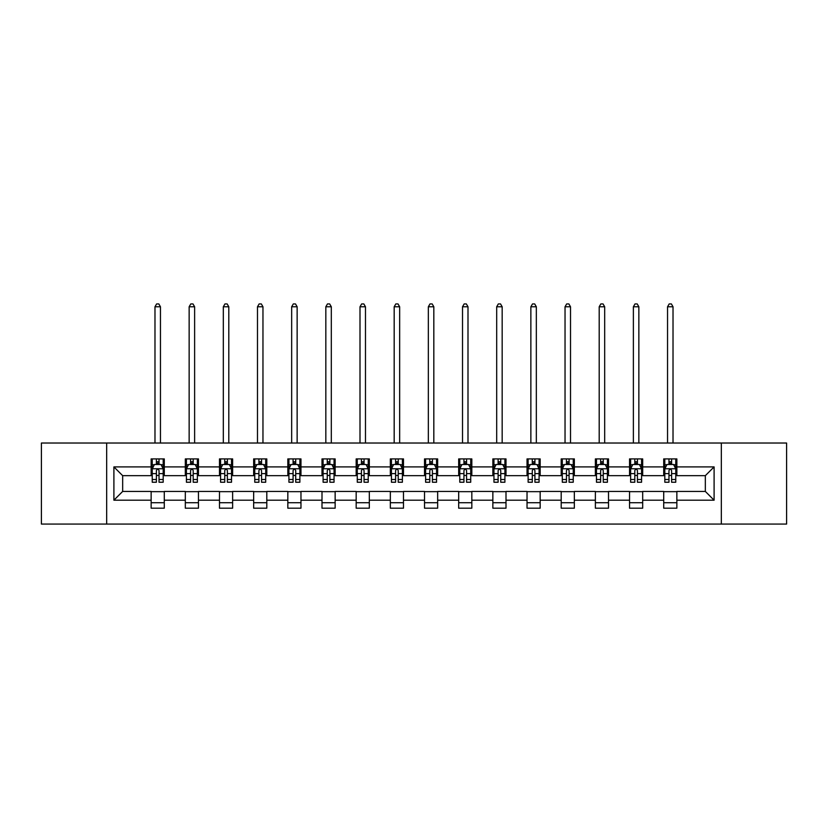 <?xml version="1.0" encoding="UTF-8"?>
<svg xmlns="http://www.w3.org/2000/svg" width="828" height="828" viewBox="0 0 828 828"><rect width="100%" height="100%" fill="white"/><g stroke="black" fill="none" stroke-linecap="round" stroke-linejoin="round"><path stroke-width="1.24" d="M721.323 524.072L786.6 524.072L786.6 443.021L721.323 443.021L721.323 524.072L106.677 524.072L106.677 443.021L41.4 443.021L41.4 524.072L106.677 524.072M721.323 443.021L106.677 443.021M676.859 466.899L676.859 458.909L663.714 458.909L663.714 466.899L642.683 466.899L642.683 458.909L629.539 458.909L629.539 466.899L608.518 466.899L608.518 458.909L595.373 458.909L595.373 466.899L574.342 466.899L574.342 458.909L561.198 458.909L561.198 466.899L540.166 466.899L540.166 458.909L527.032 458.909L527.032 466.899L506.001 466.899L506.001 458.909L492.857 458.909L492.857 466.899L471.825 466.899L471.825 458.909L458.681 458.909L458.681 466.899L437.66 466.899L437.66 458.909L424.516 458.909L424.516 466.899L403.484 466.899L403.484 458.909L390.34 458.909L390.34 466.899L369.319 466.899L369.319 458.909L356.175 458.909L356.175 466.899L335.143 466.899L335.143 458.909L321.999 458.909L321.999 466.899L300.968 466.899L300.968 458.909L287.834 458.909L287.834 466.899L266.802 466.899L266.802 458.909L253.658 458.909L253.658 466.899L232.627 466.899L232.627 458.909L219.482 458.909L219.482 466.899L198.461 466.899L198.461 458.909L185.317 458.909L185.317 466.899L164.286 466.899L164.286 458.909L151.141 458.909L151.141 466.899L113.902 466.899L113.902 500.195L122.668 491.428L151.141 491.428L151.141 508.195L164.286 508.195L164.286 491.428L185.317 491.428L185.317 508.195L198.461 508.195L198.461 491.428L219.482 491.428L219.482 508.195L232.627 508.195L232.627 491.428L253.658 491.428L253.658 508.195L266.802 508.195L266.802 491.428L287.834 491.428L287.834 508.195L300.968 508.195L300.968 491.428L321.999 491.428L321.999 508.195L335.143 508.195L335.143 491.428L356.175 491.428L356.175 508.195L369.319 508.195L369.319 491.428L390.34 491.428L390.34 508.195L403.484 508.195L403.484 491.428L424.516 491.428L424.516 508.195L437.66 508.195L437.66 491.428L458.681 491.428L458.681 508.195L471.825 508.195L471.825 491.428L492.857 491.428L492.857 508.195L506.001 508.195L506.001 491.428L527.032 491.428L527.032 508.195L540.166 508.195L540.166 491.428L561.198 491.428L561.198 508.195L574.342 508.195L574.342 491.428L595.373 491.428L595.373 508.195L608.518 508.195L608.518 491.428L629.539 491.428L629.539 508.195L642.683 508.195L642.683 491.428L663.714 491.428L663.714 508.195L676.859 508.195L676.859 491.428L705.332 491.428L705.332 475.665L676.859 475.665L676.859 466.899L714.098 466.899L714.098 500.195L676.859 500.195M663.714 500.195L642.683 500.195M629.539 500.195L608.518 500.195M595.373 500.195L574.342 500.195M561.198 500.195L540.166 500.195M527.032 500.195L506.001 500.195M492.857 500.195L471.825 500.195M458.681 500.195L437.66 500.195M424.516 500.195L403.484 500.195M390.34 500.195L369.319 500.195M356.175 500.195L335.143 500.195M321.999 500.195L300.968 500.195M287.834 500.195L266.802 500.195M253.658 500.195L232.627 500.195M219.482 500.195L198.461 500.195M185.317 500.195L164.286 500.195M151.141 500.195L113.902 500.195M663.714 466.899L663.714 475.665L642.683 475.665L642.683 466.899M629.539 466.899L629.539 475.665L608.518 475.665L608.518 466.899M595.373 466.899L595.373 475.665L574.342 475.665L574.342 466.899M561.198 466.899L561.198 475.665L540.166 475.665L540.166 466.899M527.032 466.899L527.032 475.665L506.001 475.665L506.001 466.899M492.857 466.899L492.857 475.665L471.825 475.665L471.825 466.899M458.681 466.899L458.681 475.665L437.66 475.665L437.66 466.899M424.516 466.899L424.516 475.665L403.484 475.665L403.484 466.899M390.34 466.899L390.34 475.665L369.319 475.665L369.319 466.899M356.175 466.899L356.175 475.665L335.143 475.665L335.143 466.899M321.999 466.899L321.999 475.665L300.968 475.665L300.968 466.899M287.834 466.899L287.834 475.665L266.802 475.665L266.802 466.899M253.658 466.899L253.658 475.665L232.627 475.665L232.627 466.899M219.482 466.899L219.482 475.665L198.461 475.665L198.461 466.899M185.317 466.899L185.317 475.665L164.286 475.665L164.286 466.899M151.141 466.899L151.141 475.665L122.668 475.665L113.902 466.899M122.668 475.665L122.668 491.428M714.098 500.195L705.332 491.428M705.332 475.665L714.098 466.899M151.141 464.384L152.238 464.384M156.399 464.384L159.028 464.384M163.188 464.384L164.286 464.384M151.141 475.448L152.238 475.448M156.399 475.448L159.028 475.448M163.188 475.448L164.286 475.448M151.141 491.656L164.286 491.656M151.141 502.71L164.286 502.71M185.317 491.656L198.461 491.656M185.317 502.71L198.461 502.71M185.317 464.384L186.414 464.384M190.575 464.384L193.203 464.384M197.364 464.384L198.461 464.384M185.317 475.448L186.414 475.448M190.575 475.448L193.203 475.448M197.364 475.448L198.461 475.448M219.482 491.656L232.627 491.656M219.482 502.71L232.627 502.71M219.482 464.384L220.579 464.384M224.74 464.384L227.369 464.384M231.529 464.384L232.627 464.384M219.482 475.448L220.579 475.448M224.74 475.448L227.369 475.448M231.529 475.448L232.627 475.448M253.658 491.656L266.802 491.656M253.658 502.71L266.802 502.71M253.658 464.384L254.755 464.384M258.916 464.384L261.544 464.384M265.705 464.384L266.802 464.384M253.658 475.448L254.755 475.448M258.916 475.448L261.544 475.448M265.705 475.448L266.802 475.448M287.834 491.656L300.968 491.656M287.834 502.71L300.968 502.71M287.834 464.384L288.92 464.384M293.081 464.384L295.71 464.384M299.881 464.384L300.968 464.384M287.834 475.448L288.92 475.448M293.081 475.448L295.71 475.448M299.881 475.448L300.968 475.448M321.999 491.656L335.143 491.656M321.999 502.71L335.143 502.71M321.999 464.384L323.096 464.384M327.257 464.384L329.886 464.384M334.046 464.384L335.143 464.384M321.999 475.448L323.096 475.448M327.257 475.448L329.886 475.448M334.046 475.448L335.143 475.448M356.175 491.656L369.319 491.656M356.175 502.71L369.319 502.71M356.175 464.384L357.272 464.384M361.432 464.384L364.061 464.384M368.222 464.384L369.319 464.384M356.175 475.448L357.272 475.448M361.432 475.448L364.061 475.448M368.222 475.448L369.319 475.448M390.34 491.656L403.484 491.656M390.34 502.71L403.484 502.71M390.34 464.384L391.437 464.384M395.598 464.384L398.227 464.384M402.387 464.384L403.484 464.384M390.34 475.448L391.437 475.448M395.598 475.448L398.227 475.448M402.387 475.448L403.484 475.448M424.516 491.656L437.66 491.656M424.516 502.71L437.66 502.71M424.516 464.384L425.613 464.384M429.773 464.384L432.402 464.384M436.563 464.384L437.66 464.384M424.516 475.448L425.613 475.448M429.773 475.448L432.402 475.448M436.563 475.448L437.66 475.448M458.681 491.656L471.825 491.656M458.681 502.71L471.825 502.71M458.681 464.384L459.778 464.384M463.939 464.384L466.568 464.384M470.728 464.384L471.825 464.384M458.681 475.448L459.778 475.448M463.939 475.448L466.568 475.448M470.728 475.448L471.825 475.448M492.857 491.656L506.001 491.656M492.857 502.71L506.001 502.71M492.857 464.384L493.954 464.384M498.114 464.384L500.743 464.384M504.904 464.384L506.001 464.384M492.857 475.448L493.954 475.448M498.114 475.448L500.743 475.448M504.904 475.448L506.001 475.448M527.032 491.656L540.166 491.656M527.032 502.71L540.166 502.71M527.032 464.384L528.119 464.384M532.29 464.384L534.919 464.384M539.08 464.384L540.166 464.384M527.032 475.448L528.119 475.448M532.29 475.448L534.919 475.448M539.08 475.448L540.166 475.448M561.198 491.656L574.342 491.656M561.198 502.71L574.342 502.71M561.198 464.384L562.295 464.384M566.455 464.384L569.084 464.384M573.245 464.384L574.342 464.384M561.198 475.448L562.295 475.448M566.455 475.448L569.084 475.448M573.245 475.448L574.342 475.448M595.373 491.656L608.518 491.656M595.373 502.71L608.518 502.71M595.373 464.384L596.47 464.384M600.631 464.384L603.26 464.384M607.421 464.384L608.518 464.384M595.373 475.448L596.47 475.448M600.631 475.448L603.26 475.448M607.421 475.448L608.518 475.448M629.539 491.656L642.683 491.656M629.539 502.71L642.683 502.71M629.539 464.384L630.636 464.384M634.797 464.384L637.425 464.384M641.586 464.384L642.683 464.384M629.539 475.448L630.636 475.448M634.797 475.448L637.425 475.448M641.586 475.448L642.683 475.448M663.714 491.656L676.859 491.656M663.714 502.71L676.859 502.71M663.714 464.384L664.812 464.384M668.972 464.384L671.601 464.384M675.762 464.384L676.859 464.384M663.714 475.448L664.812 475.448M668.972 475.448L671.601 475.448M675.762 475.448L676.859 475.448M159.028 461.755L156.399 461.755M163.188 479.484L159.028 479.484L159.028 482.238L163.188 482.238L163.188 468.876L161.005 464.487L154.432 464.487L152.238 468.876L152.238 482.238L156.399 482.238L156.399 479.484L152.238 479.484M152.238 468.876L152.238 458.909M163.188 468.876L163.188 458.909M156.399 464.487L156.399 458.909M159.028 458.909L159.028 464.487M159.028 479.484L159.028 470.511C158.158 468.824 157.279 468.824 156.399 470.511L156.399 479.484M160.456 443.021L160.456 306.774L154.981 306.774L154.981 443.021M154.981 306.774L156.616 303.928L158.81 303.928L160.456 306.774M193.203 461.755L190.575 461.755M197.364 479.484L193.203 479.484L193.203 482.238L197.364 482.238L197.364 468.876L195.17 464.487L188.598 464.487L186.414 468.876L186.414 482.238L190.575 482.238L190.575 479.484L186.414 479.484M186.414 468.876L186.414 458.909M197.364 468.876L197.364 458.909M190.575 464.487L190.575 458.909M193.203 458.909L193.203 464.487M193.203 479.484L193.203 470.511C192.324 468.824 191.444 468.824 190.575 470.511L190.575 479.484M194.621 443.021L194.621 306.774L189.146 306.774L189.146 443.021M189.146 306.774L190.792 303.928L192.986 303.928L194.621 306.774M227.369 461.755L224.74 461.755M231.529 479.484L227.369 479.484L227.369 482.238L231.529 482.238L231.529 468.876L229.346 464.487L222.773 464.487L220.579 468.876L220.579 482.238L224.74 482.238L224.74 479.484L220.579 479.484M220.579 468.876L220.579 458.909M231.529 468.876L231.529 458.909M224.74 464.487L224.74 458.909M227.369 458.909L227.369 464.487M227.369 479.484L227.369 470.511C226.499 468.824 225.62 468.824 224.74 470.511L224.74 479.484M228.797 443.021L228.797 306.774L223.322 306.774L223.322 443.021M223.322 306.774L224.957 303.928L227.151 303.928L228.797 306.774M261.544 461.755L258.916 461.755M265.705 479.484L261.544 479.484L261.544 482.238L265.705 482.238L265.705 468.876L263.511 464.487L256.939 464.487L254.755 468.876L254.755 482.238L258.916 482.238L258.916 479.484L254.755 479.484M254.755 468.876L254.755 458.909M265.705 468.876L265.705 458.909M258.916 464.487L258.916 458.909M261.544 458.909L261.544 464.487M261.544 479.484L261.544 470.511C260.665 468.824 259.795 468.824 258.916 470.511L258.916 479.484M262.962 443.021L262.962 306.774L257.487 306.774L257.487 443.021M257.487 306.774L259.133 303.928L261.327 303.928L262.962 306.774M295.71 461.755L293.081 461.755M299.881 479.484L295.71 479.484L295.71 482.238L299.881 482.238L299.881 468.876L297.687 464.487L291.114 464.487L288.92 468.876L288.92 482.238L293.081 482.238L293.081 479.484L288.92 479.484M288.92 468.876L288.92 458.909M299.881 468.876L299.881 458.909M293.081 464.487L293.081 458.909M295.71 458.909L295.71 464.487M295.71 479.484L295.71 470.511C294.84 468.824 293.961 468.824 293.081 470.511L293.081 479.484M297.138 443.021L297.138 306.774L291.663 306.774L291.663 443.021M291.663 306.774L293.309 303.928L295.492 303.928L297.138 306.774M329.886 461.755L327.257 461.755M334.046 479.484L329.886 479.484L329.886 482.238L334.046 482.238L334.046 468.876L331.852 464.487L325.29 464.487L323.096 468.876L323.096 482.238L327.257 482.238L327.257 479.484L323.096 479.484M323.096 468.876L323.096 458.909M334.046 468.876L334.046 458.909M327.257 464.487L327.257 458.909M329.886 458.909L329.886 464.487M329.886 479.484L329.886 470.511C329.006 468.824 328.136 468.824 327.257 470.511L327.257 479.484M331.314 443.021L331.314 306.774L325.828 306.774L325.828 443.021M325.828 306.774L327.474 303.928L329.668 303.928L331.314 306.774M364.061 461.755L361.432 461.755M368.222 479.484L364.061 479.484L364.061 482.238L368.222 482.238L368.222 468.876L366.028 464.487L359.455 464.487L357.272 468.876L357.272 482.238L361.432 482.238L361.432 479.484L357.272 479.484M357.272 468.876L357.272 458.909M368.222 468.876L368.222 458.909M361.432 464.487L361.432 458.909M364.061 458.909L364.061 464.487M364.061 479.484L364.061 470.511C363.181 468.824 362.302 468.824 361.432 470.511L361.432 479.484M365.479 443.021L365.479 306.774L360.004 306.774L360.004 443.021M360.004 306.774L361.65 303.928L363.834 303.928L365.479 306.774M398.227 461.755L395.598 461.755M402.387 479.484L398.227 479.484L398.227 482.238L402.387 482.238L402.387 468.876L400.203 464.487L393.631 464.487L391.437 468.876L391.437 482.238L395.598 482.238L395.598 479.484L391.437 479.484M391.437 468.876L391.437 458.909M402.387 468.876L402.387 458.909M395.598 464.487L395.598 458.909M398.227 458.909L398.227 464.487M398.227 479.484L398.227 470.511C397.357 468.824 396.477 468.824 395.598 470.511L395.598 479.484M399.655 443.021L399.655 306.774L394.18 306.774L394.18 443.021M394.18 306.774L395.815 303.928L398.009 303.928L399.655 306.774M432.402 461.755L429.773 461.755M436.563 479.484L432.402 479.484L432.402 482.238L436.563 482.238L436.563 468.876L434.369 464.487L427.797 464.487L425.613 468.876L425.613 482.238L429.773 482.238L429.773 479.484L425.613 479.484M425.613 468.876L425.613 458.909M436.563 468.876L436.563 458.909M429.773 464.487L429.773 458.909M432.402 458.909L432.402 464.487M432.402 479.484L432.402 470.511C431.523 468.824 430.653 468.824 429.773 470.511L429.773 479.484M433.82 443.021L433.82 306.774L428.345 306.774L428.345 443.021M428.345 306.774L429.991 303.928L432.185 303.928L433.82 306.774M466.568 461.755L463.939 461.755M470.728 479.484L466.568 479.484L466.568 482.238L470.728 482.238L470.728 468.876L468.544 464.487L461.972 464.487L459.778 468.876L459.778 482.238L463.939 482.238L463.939 479.484L459.778 479.484M459.778 468.876L459.778 458.909M470.728 468.876L470.728 458.909M463.939 464.487L463.939 458.909M466.568 458.909L466.568 464.487M466.568 479.484L466.568 470.511C465.698 468.824 464.818 468.824 463.939 470.511L463.939 479.484M467.996 443.021L467.996 306.774L462.521 306.774L462.521 443.021M462.521 306.774L464.166 303.928L466.35 303.928L467.996 306.774M500.743 461.755L498.114 461.755M504.904 479.484L500.743 479.484L500.743 482.238L504.904 482.238L504.904 468.876L502.71 464.487L496.148 464.487L493.954 468.876L493.954 482.238L498.114 482.238L498.114 479.484L493.954 479.484M493.954 468.876L493.954 458.909M504.904 468.876L504.904 458.909M498.114 464.487L498.114 458.909M500.743 458.909L500.743 464.487M500.743 479.484L500.743 470.511C499.864 468.824 498.994 468.824 498.114 470.511L498.114 479.484M502.172 443.021L502.172 306.774L496.686 306.774L496.686 443.021M496.686 306.774L498.332 303.928L500.526 303.928L502.172 306.774M534.919 461.755L532.29 461.755M539.08 479.484L534.919 479.484L534.919 482.238L539.08 482.238L539.08 468.876L536.886 464.487L530.313 464.487L528.119 468.876L528.119 482.238L532.29 482.238L532.29 479.484L528.119 479.484M528.119 468.876L528.119 458.909M539.08 468.876L539.08 458.909M532.29 464.487L532.29 458.909M534.919 458.909L534.919 464.487M534.919 479.484L534.919 470.511C534.039 468.824 533.16 468.824 532.29 470.511L532.29 479.484M536.337 443.021L536.337 306.774L530.862 306.774L530.862 443.021M530.862 306.774L532.507 303.928L534.691 303.928L536.337 306.774M569.084 461.755L566.455 461.755M573.245 479.484L569.084 479.484L569.084 482.238L573.245 482.238L573.245 468.876L571.061 464.487L564.489 464.487L562.295 468.876L562.295 482.238L566.455 482.238L566.455 479.484L562.295 479.484M562.295 468.876L562.295 458.909M573.245 468.876L573.245 458.909M566.455 464.487L566.455 458.909M569.084 458.909L569.084 464.487M569.084 479.484L569.084 470.511C568.215 468.824 567.335 468.824 566.455 470.511L566.455 479.484M570.513 443.021L570.513 306.774L565.038 306.774L565.038 443.021M565.038 306.774L566.673 303.928L568.867 303.928L570.513 306.774M603.26 461.755L600.631 461.755M607.421 479.484L603.26 479.484L603.26 482.238L607.421 482.238L607.421 468.876L605.227 464.487L598.654 464.487L596.47 468.876L596.47 482.238L600.631 482.238L600.631 479.484L596.47 479.484M596.47 468.876L596.47 458.909M607.421 468.876L607.421 458.909M600.631 464.487L600.631 458.909M603.26 458.909L603.26 464.487M603.26 479.484L603.26 470.511C602.38 468.824 601.511 468.824 600.631 470.511L600.631 479.484M604.678 443.021L604.678 306.774L599.203 306.774L599.203 443.021M599.203 306.774L600.849 303.928L603.043 303.928L604.678 306.774M637.425 461.755L634.797 461.755M641.586 479.484L637.425 479.484L637.425 482.238L641.586 482.238L641.586 468.876L639.402 464.487L632.83 464.487L630.636 468.876L630.636 482.238L634.797 482.238L634.797 479.484L630.636 479.484M630.636 468.876L630.636 458.909M641.586 468.876L641.586 458.909M634.797 464.487L634.797 458.909M637.425 458.909L637.425 464.487M637.425 479.484L637.425 470.511C636.556 468.824 635.676 468.824 634.797 470.511L634.797 479.484M638.854 443.021L638.854 306.774L633.379 306.774L633.379 443.021M633.379 306.774L635.014 303.928L637.208 303.928L638.854 306.774M671.601 461.755L668.972 461.755M675.762 479.484L671.601 479.484L671.601 482.238L675.762 482.238L675.762 468.876L673.568 464.487L666.995 464.487L664.812 468.876L664.812 482.238L668.972 482.238L668.972 479.484L664.812 479.484M664.812 468.876L664.812 458.909M675.762 468.876L675.762 458.909M668.972 464.487L668.972 458.909M671.601 458.909L671.601 464.487M671.601 479.484L671.601 470.511C670.721 468.824 669.852 468.824 668.972 470.511L668.972 479.484M673.019 443.021L673.019 306.774L667.544 306.774L667.544 443.021M667.544 306.774L669.19 303.928L671.384 303.928L673.019 306.774M163.137 468.762L152.29 468.762M152.238 464.756L154.298 464.756M161.129 464.756L163.188 464.756M156.399 473.616L152.238 473.616M163.188 473.616L159.028 473.616M159.028 463.142L156.399 463.142M197.302 468.762L186.466 468.762M186.414 464.756L188.473 464.756M195.304 464.756L197.364 464.756M190.575 473.616L186.414 473.616M197.364 473.616L193.203 473.616M193.203 463.142L190.575 463.142M231.478 468.762L220.631 468.762M220.579 464.756L222.639 464.756M229.47 464.756L231.529 464.756M224.74 473.616L220.579 473.616M231.529 473.616L227.369 473.616M227.369 463.142L224.74 463.142M265.653 468.762L254.807 468.762M254.755 464.756L256.815 464.756M263.646 464.756L265.705 464.756M258.916 473.616L254.755 473.616M265.705 473.616L261.544 473.616M261.544 463.142L258.916 463.142M299.819 468.762L288.982 468.762M288.92 464.756L290.98 464.756M297.821 464.756L299.881 464.756M293.081 473.616L288.92 473.616M299.881 473.616L295.71 473.616M295.71 463.142L293.081 463.142M333.994 468.762L323.148 468.762M323.096 464.756L325.156 464.756M331.987 464.756L334.046 464.756M327.257 473.616L323.096 473.616M334.046 473.616L329.886 473.616M329.886 463.142L327.257 463.142M368.16 468.762L357.323 468.762M357.272 464.756L359.321 464.756M366.162 464.756L368.222 464.756M361.432 473.616L357.272 473.616M368.222 473.616L364.061 473.616M364.061 463.142L361.432 463.142M402.336 468.762L391.489 468.762M391.437 464.756L393.497 464.756M400.328 464.756L402.387 464.756M395.598 473.616L391.437 473.616M402.387 473.616L398.227 473.616M398.227 463.142L395.598 463.142M436.511 468.762L425.664 468.762M425.613 464.756L427.672 464.756M434.503 464.756L436.563 464.756M429.773 473.616L425.613 473.616M436.563 473.616L432.402 473.616M432.402 463.142L429.773 463.142M470.677 468.762L459.84 468.762M459.778 464.756L461.838 464.756M468.679 464.756L470.728 464.756M463.939 473.616L459.778 473.616M470.728 473.616L466.568 473.616M466.568 463.142L463.939 463.142M504.852 468.762L494.005 468.762M493.954 464.756L496.013 464.756M502.844 464.756L504.904 464.756M498.114 473.616L493.954 473.616M504.904 473.616L500.743 473.616M500.743 463.142L498.114 463.142M539.018 468.762L528.181 468.762M528.119 464.756L530.179 464.756M537.02 464.756L539.08 464.756M532.29 473.616L528.119 473.616M539.08 473.616L534.919 473.616M534.919 463.142L532.29 463.142M573.193 468.762L562.347 468.762M562.295 464.756L564.354 464.756M571.185 464.756L573.245 464.756M566.455 473.616L562.295 473.616M573.245 473.616L569.084 473.616M569.084 463.142L566.455 463.142M607.369 468.762L596.522 468.762M596.47 464.756L598.53 464.756M605.361 464.756L607.421 464.756M600.631 473.616L596.47 473.616M607.421 473.616L603.26 473.616M603.26 463.142L600.631 463.142M641.534 468.762L630.698 468.762M630.636 464.756L632.695 464.756M639.526 464.756L641.586 464.756M634.797 473.616L630.636 473.616M641.586 473.616L637.425 473.616M637.425 463.142L634.797 463.142M675.71 468.762L664.863 468.762M664.812 464.756L666.871 464.756M673.702 464.756L675.762 464.756M668.972 473.616L664.812 473.616M675.762 473.616L671.601 473.616M671.601 463.142L668.972 463.142"/></g></svg>
